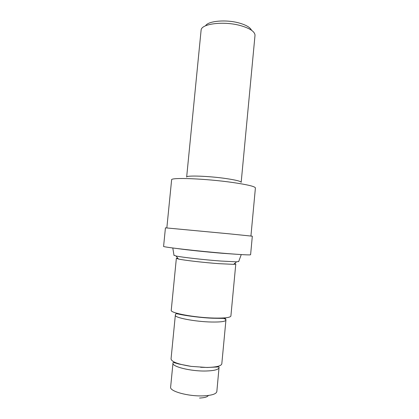<?xml version="1.0" encoding="UTF-8"?>
<svg xmlns="http://www.w3.org/2000/svg" width="419" height="419" viewBox="0 0 419 419"><rect width="100%" height="100%" fill="white"/><g stroke="black" fill="none" stroke-linecap="round" stroke-linejoin="round"><path stroke-width="0.63" d="M200.633 367.29L207.18 367.442C216.398 367.206 221.274 365.997 221.808 363.812L225.93 320.116C225.469 321.535 220.666 322.169 211.516 322.022C195.228 321.724 174.194 317.67 175.331 315.245L171.041 358.926C171.565 361.859 178.269 364.341 191.158 366.379L207.106 367.494L218.807 366.903L219.106 367.568C218.603 369.626 214.156 370.773 205.766 371.009C190.875 371.386 171.832 366.656 172.979 363.126L170.627 387.104C169.412 391.299 188.445 396.557 203.388 395.855C211.815 395.426 216.298 393.991 216.838 391.55L219.074 367.164M177.635 258.041L176.357 258.314L171.24 310.275C169.863 312.962 194.751 317.639 214.015 318.063C224.757 318.272 230.382 317.592 230.895 316.02L235.782 264.038L234.582 263.525M176.357 258.314L178.405 259.026C183.894 260.278 204.168 262.613 219.195 263.687L233.645 264.342L235.782 264.038M173.974 255.213L176.059 256.009C181.987 257.297 204.273 259.822 220.75 261.037L236.52 261.833L238.72 261.446M163.593 246.346C161.687 247.001 198.59 251.259 226.794 253.526C242.198 254.757 250.133 255.155 250.599 254.726L252.322 236.196L228.669 233.771L165.437 227.831L163.593 246.346M201.089 30.32L201.141 29.974C201.534 23.626 224.27 20.898 240.82 25.69C249.949 28.372 254.684 31.53 255.024 35.159L241.176 182.333C240.93 181.28 235.955 180.029 226.239 178.578C208.887 176.006 185.853 175.221 186.654 177.08L201.089 30.32M205.535 25.816C208.013 20.898 226.265 19.274 239.401 23.076C246.225 25.051 250.258 27.439 251.51 30.247M199.538 398.05C204.634 397.799 207.567 396.934 208.343 395.468M178.793 313.768L177.708 313.962M175.331 315.245C175.985 314.894 173.943 312.846 179.562 314.313C186.335 315.79 201.717 317.864 213.014 318.236L224.113 318.414L225.705 318.728L225.93 320.116C225.956 319.467 224.919 318.765 222.819 318.005M178.028 248.656C186.727 249.907 207.227 252.049 222.447 253.286L235.986 254.233M166.841 227.926L171.617 179.877C170.13 177.237 205.891 178.594 232.849 182.511C247.598 184.679 255.119 186.492 255.407 187.948L250.929 236.023M178.405 259.026L176.059 256.009M174.011 255.449L172.79 247.99M238.636 261.671L241.26 254.584M233.645 264.342L236.52 261.833M172.979 363.126C172.953 362.582 173.267 362.398 173.922 362.576L178.871 364.011L191.158 366.379"/></g></svg>
